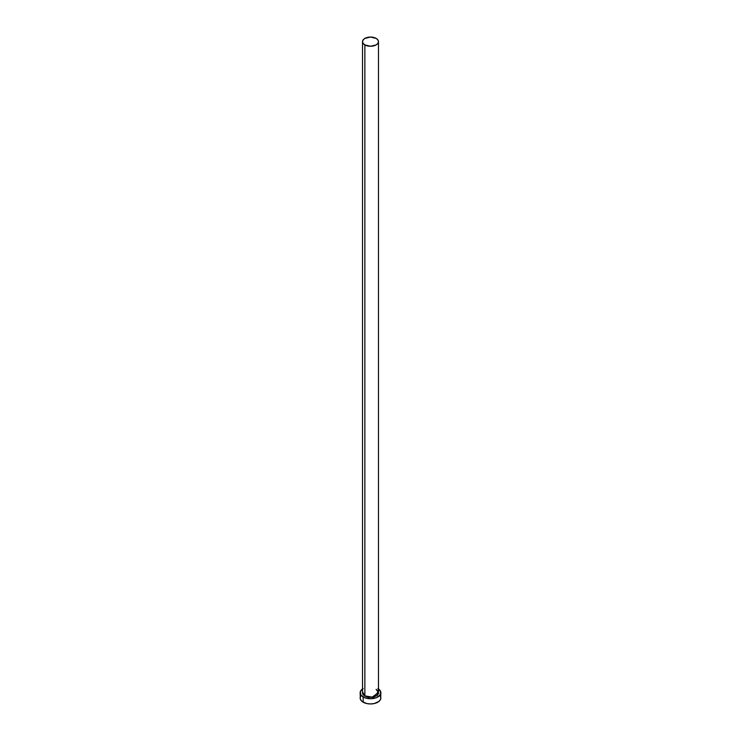 <?xml version="1.0" encoding="UTF-8"?>
<svg xmlns="http://www.w3.org/2000/svg" width="741" height="741" viewBox="0 0 741 741"><rect width="100%" height="100%" fill="white"/><g stroke="black" fill="none" stroke-linecap="round" stroke-linejoin="round"><path stroke-width="1.11" d="M378.475 41.653L377.864 39.894L376.141 38.402L370.5 37.05L364.859 38.402L363.136 39.894L362.525 41.653L363.136 43.413L364.859 44.914L370.5 46.257L376.141 44.914L377.864 43.413L378.475 41.653L378.475 692.622L372.204 697.124L364.859 695.882L364.859 44.914A7.975 4.603 180 0 1 362.525 41.653A7.975 4.603 180 0 1 367.453 37.402A7.975 4.603 180 0 1 376.141 38.402A7.975 4.603 180 0 1 378.475 41.653A7.975 4.603 180 0 1 373.547 45.905A7.975 4.603 180 0 1 364.859 44.914L364.859 695.882A7.975 4.603 0 0 1 362.525 692.622L364.859 695.882L362.525 691.835L362.988 694.549L364.859 695.882A7.975 4.603 0 0 0 373.547 696.883A7.975 4.603 0 0 0 378.475 692.622L376.141 689.371M378.475 688.935A10.365 5.984 180 0 1 380.865 692.752A10.365 5.984 180 0 1 374.464 698.281A10.365 5.984 180 0 1 363.173 696.985L363.173 702.199A10.365 5.984 0 0 0 374.464 703.496A10.365 5.984 0 0 0 380.865 697.966L380.077 695.679M360.923 695.679L360.135 697.966A10.365 5.984 0 0 0 363.173 702.199L363.173 696.985A10.365 5.984 180 0 1 360.135 692.752A10.365 5.984 180 0 1 362.525 688.935M363.173 688.528L360.33 691.585L360.923 695.049L364.739 697.735L370.5 698.744L376.261 697.735L380.077 695.049L380.67 691.585L377.827 688.528M378.475 691.835L378.475 693.669L377.262 695.364L373.612 697.096L368.916 697.364L364.748 696.077L373.131 697.198L378.475 691.835M360.135 692.752L360.33 699.134L361.877 701.292L366.536 703.496L370.5 703.95L374.464 703.496L379.123 701.292L380.67 699.134L380.865 692.752M362.525 692.622L362.525 41.653M378.475 692.622C378.855 692.066 378.086 691.001 376.169 689.445"/></g></svg>
